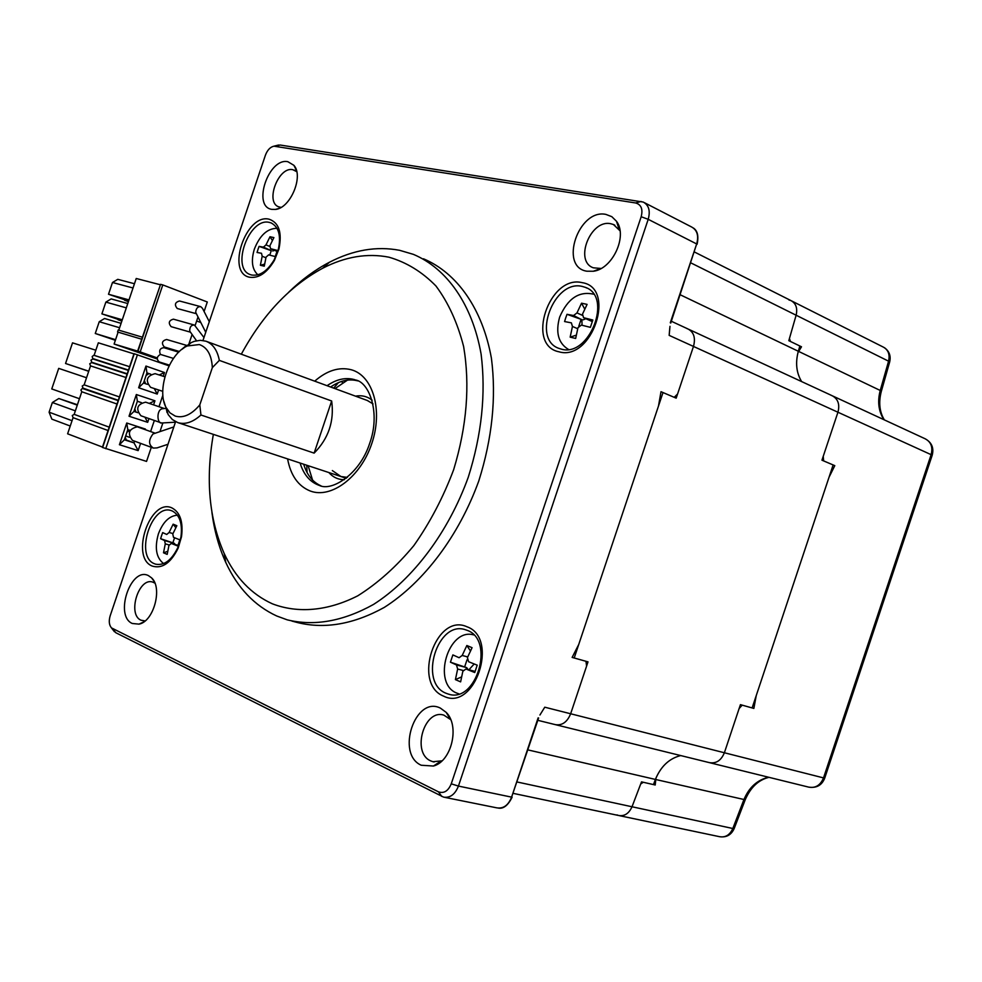 <?xml version="1.0" encoding="UTF-8"?>
<svg xmlns="http://www.w3.org/2000/svg" width="982" height="982" viewBox="0 0 982 982"><rect width="100%" height="100%" fill="white"/><g stroke="black" fill="none" stroke-linecap="round" stroke-linejoin="round"><path stroke-width="1.47" d="M831.116 395.341L832.036 395.66C838.014 398.79 839.991 404.314 837.941 412.231L821.946 460.19L833.129 464.94L752.126 707.936L740.428 704.646L724.385 752.752C721.156 760.522 716.124 763.812 709.274 762.609L708.685 762.425M527.935 749.904L655.424 779.438L653.447 784.593L641.516 781.868L632.015 806.762C628.946 813.562 624.466 816.459 618.562 815.477L616.954 814.9M655.424 779.438C660.751 766.463 669.172 758.497 680.71 755.563C669.601 758.349 661.34 765.911 655.902 778.223L655.227 784.999L643.32 782.273L640.706 783.98L632.015 806.762C628.946 813.562 624.466 816.459 618.562 815.477L513.39 793.407M554.585 724.409L555.174 724.606C562.048 725.772 567.215 722.163 570.652 713.767L588.009 661.868L574.212 657.989L662.997 392.555L676.181 398.164L693.476 346.437C695.735 337.918 693.869 332.076 687.879 328.921L686.958 328.602M586.315 664.004L588.009 661.868M676.181 398.164L676.107 395.439M801.631 381.581C796.353 372.853 795.248 362.751 798.329 351.274L799.851 345.995L788.816 340.68L796.12 315.222L789.43 338.52L790.473 341.478L801.496 346.793L797.998 352.538C795.346 363.549 796.562 373.234 801.631 381.581M694.495 252.03L790.829 300.529C795.96 303.266 797.728 308.164 796.12 315.222C797.728 308.164 795.96 303.266 790.829 300.529L788.914 299.952M581.896 319.506L582.044 325.251M474.183 663.979L468.917 669.785M341.908 381.323L342.436 382.943M688.763 329.326L832.036 395.66C838.014 398.79 839.991 404.314 837.941 412.231L823.247 456.286L823.628 460.902L834.798 465.652L829.029 477.264L756.238 695.587L753.869 708.427L742.183 705.15L739.115 708.562L724.385 752.752C721.156 760.522 716.124 763.812 709.274 762.609L555.824 724.765M620.023 230.795L613.406 224.497L610.669 223.712C590.464 219.133 573.954 261.249 593.337 267.804L601.058 268.479M586.806 271.204L593.3 271.253C612.473 269.154 627.903 235.975 616.475 221.245L611.811 216.666L605.845 214.383C578.447 208.515 558.819 267.043 586.806 271.204M421.253 765.248L433.455 766.034C451.634 761.357 460.018 725.772 446.159 712.355L440.402 708.12C415.263 695.256 395.537 754.09 421.253 765.248M450.726 719.659L443.95 715.178C424.212 708.427 411.323 752.715 430.681 760.878L432.927 761.713L442.01 760.829M154.886 583.124L152.726 582.093C138.708 576.974 127.157 614.536 141.015 620.219L145.091 620.931M132.288 623.484L139.002 624.135C153.683 621.655 162.852 587.764 151.572 577.858L148.417 575.612C130.778 566.369 114.121 615.812 132.288 623.484M296.736 171.678L292.783 169.677C278.372 166.277 264.821 202.488 278.839 206.883L281.048 207.374M271.818 209.362L275.341 209.436C290.316 208.479 303.929 176.159 293.888 165.32L287.873 161.711C268.626 157.39 252.03 206.613 271.818 209.362M443.557 696.115C474.723 712.159 499.617 637.821 466.818 626.712C435.873 612.535 411.998 683.742 443.557 696.115M445.963 693.231L448.258 694.053C476.442 704.057 495.333 639.736 467.051 630.309L465.554 629.781C437.591 619.679 418.148 682.502 445.963 693.231M558.942 351.789C592.06 361.757 616.856 287.714 582.105 282.644C549.245 274.383 525.456 345.333 558.942 351.789M561.274 349.113C589.335 357.755 613.185 296.417 585.247 287.321L582.277 286.437C553.823 279.072 531.287 339.539 559.126 348.45L561.274 349.113M249.551 277.231C258.585 278.544 266.858 272.971 274.371 260.512L278.949 248.974C282.251 232.525 278.974 222.607 269.105 219.207C245.979 213.155 225.835 272.898 249.551 277.231M251.674 275.021C259.862 276.2 267.362 271.142 274.162 259.849L278.323 249.403C281.196 235.729 278.778 226.891 271.044 222.902L269.399 222.423C249.183 216.973 230.488 268.651 250.484 274.665L251.674 275.021M152.235 566.074C162.153 569.044 170.794 563.054 178.172 548.103L181.523 536.663C183.352 521.81 180.136 512.211 171.85 507.878C150.086 497.641 129.894 557.567 152.235 566.074M154.407 563.717L155.672 564.184C164.338 565.73 171.752 560.145 177.914 547.416L180.946 537.044C182.615 523.59 179.694 514.887 172.194 510.947L171.371 510.652C151.584 503.152 134.583 556.291 154.407 563.717M211.891 512.211C214.26 530.587 218.9 547.342 225.799 562.477C237.546 587.874 254.522 605.71 276.74 615.996L287.21 619.838C314.338 626.442 343.111 621.311 373.528 604.433C413.041 579.184 448.332 532.391 468.267 477.24C481.757 434.474 486.041 393.426 481.106 354.121C472.317 304.371 446.908 268.491 413.397 254.363L399.662 250.324C376.671 245.954 353.287 249.931 329.486 262.231C315.124 269.743 301.486 279.772 288.598 292.305M213.352 434.363C205.471 479.277 209.068 518.962 224.154 553.418C235.287 577.441 251.355 594.233 272.37 603.82C297.902 613.578 327.657 611.123 357.804 595.792C377.739 583.296 396.421 566.577 413.827 545.624C429.993 522.645 443.275 497.322 453.672 469.642C466.831 426.274 470.145 385.251 463.627 346.56C457.538 322.783 448.308 302.591 435.947 285.983C422.113 271.842 406.438 262.243 388.909 257.186C367.256 252.951 345.161 256.646 322.624 268.27C289.874 286.007 262.771 314.657 241.314 354.207M330.627 387.018C339.919 380.611 348.966 378.561 357.779 380.869L357.804 380.881M321.102 485.906C312.779 482.236 306.973 475.006 303.684 464.216M291.949 621.09L297.877 622.649C325.054 629.266 353.839 624.196 384.244 607.428C423.745 582.351 458.95 535.816 478.799 480.922C492.215 438.353 496.426 397.489 491.43 358.332C482.543 308.753 457.06 272.959 423.5 258.806M276.838 145.459L280.189 145.029L643.222 202.059C648.857 205.14 650.514 210.897 648.206 219.317L458.434 786.079C455.071 794.438 450.124 798.121 443.569 797.114L115.839 632.739L113.188 630.125M202.979 340.472L265.435 155.156C267.423 149.988 270.271 146.993 273.953 146.183L635.698 202.979C641.246 204.624 643.075 209.215 641.172 216.74L451.254 783.832C448.222 791.05 443.95 793.714 438.463 791.836L111.457 627.879C109.076 625.043 108.658 621.017 110.18 615.788L175.594 421.695M537.829 720.322L555.174 724.606C562.048 725.772 567.215 722.163 570.652 713.767L544.764 707.2L539.916 715.019M709.925 762.769L808.726 787.134C815.514 788.35 820.436 785.269 823.517 777.904L570.652 713.767L586.598 666.091L585.959 661.291L572.125 657.412L578.729 644.499L658.492 406.008L660.996 391.695L674.217 397.329L677.592 393.954L693.476 346.437C695.735 337.918 693.869 332.076 687.879 328.921L671.332 321.261M669.798 327.902L669.159 335.365L669.798 327.902M434.081 765.616L435.063 765.432M203.961 337.55L194.436 325.054C191.208 324.944 189.636 326.969 189.735 331.13L190.177 331.756M171.469 326.76L171.101 326.65C168.118 322.955 168.879 320.463 173.384 319.162L173.605 319.236M209.301 321.715L202.476 308.323L200.745 306.666C197.75 306.433 196.069 308.323 195.688 312.337L196.069 313.086M177.693 308.618L177.226 308.495C174.256 304.813 174.992 302.309 179.46 300.983L179.731 301.069M163.859 408.598L162.865 408.696C156.126 409.089 157.01 423.819 161.576 422.997L175.434 422.199M141.04 415.803L140.929 415.767C135.479 408.807 137.05 404.277 145.631 402.166L145.68 402.178M154.284 433.528L152.996 433.97C148.343 440.157 148.478 444.871 153.388 448.087L157.059 447.89L167.983 444.281M132.717 440.464L132.484 440.378C127.169 433.43 128.777 428.913 137.32 426.814L137.603 426.912M150.725 387.374L150.639 387.338C145.078 380.464 146.576 375.897 155.119 373.663L155.23 373.712M186.359 345.517L182.898 348.34M164.51 347.039L164.252 346.965C161.257 343.246 162.03 340.754 166.596 339.49L166.756 339.539M159.379 362.002L159.207 361.941C156.322 359.167 156.715 356.65 160.373 354.404C158.839 350.427 159.992 348.193 163.859 347.689L178.712 352.157M160.373 354.404L173.47 358.405M88.748 371.196L65.549 363.487L72.521 342.853L95.831 350.218M88.711 371.306L65.549 363.487M151.302 447.313L146.551 461.405L102.374 447.424L134.006 353.667L169.064 365.869M118.159 400.631L82.279 388.43L80.905 390.026L81.788 391.757L117.03 404.019L81.788 391.757L74.178 414.355L72.263 415.533L73.073 417.657L67.611 433.811L102.496 447.092M73.073 417.657L108.081 430.533L73.012 417.632M74.178 414.355L109.223 427.158M82.918 388.467L118.282 400.3L83.016 388.135L82.23 386.024L84.145 384.846L119.411 396.924M84.145 384.846L90.54 365.881L125.966 377.505M90.54 365.881L89.73 363.782L91.645 362.579L127.108 374.13L91.768 362.26L127.218 373.786M91.768 362.26L90.958 360.161L92.86 358.958L128.36 370.41L92.885 358.958L92.185 356.527L93.769 355.275L129.612 366.703L94.076 355.324M128.47 370.079L92.995 358.639M133.945 353.876L98.335 342.816L94.112 355.337M105.737 448.713L137.443 354.735M77.296 405.149L58.822 398.52L52.365 402.522L75.368 410.857M58.822 398.52L77.431 404.731M72.042 420.689L49.1 412.195L51.85 419.142L70.238 426.028M49.1 412.195L52.365 402.522M145.213 429.65L145.41 429.06L126.739 423.021L119.411 444.723L138.155 450.615L134.006 442.857L134.571 441.151M138.155 450.615L140.598 443.361M144.624 429.429L145.41 429.06M129.857 430.325L127.795 429.662L126.936 432.203L129.857 430.325M126.739 423.021L127.795 429.662M124.37 439.801L126.445 440.464L125.23 437.272L124.37 439.801L119.411 444.723M125.23 437.272L126.936 432.203M126.445 440.464L134.006 442.857L126.273 439.997M58.711 368.373L86.539 377.751L58.711 368.373L51.764 388.946L79.456 398.729M134.804 408.88L133.957 411.409L136.007 412.096L134.804 408.88L137.37 401.27L141.371 402.669M149.276 403.406L154.947 400.791L136.338 394.531L137.37 401.27L141.433 402.632M136.338 394.531L129.023 416.233L133.957 411.409M129.023 416.233L147.681 422.334L144.931 417.166M147.681 422.334L148.957 418.577M153.573 404.866L154.947 400.791M137.861 412.698L136.142 412.133M163.221 376.253L164.485 372.534L145.95 366.065L138.634 387.755L157.218 394.064L154.272 388.541M157.218 394.064L158.605 389.964M159.17 374.964L164.485 372.534M150.602 431.577L154.346 420.468M158.986 406.708L162.889 395.145M145.815 383.815L147.558 384.379L145.582 383.729L144.379 380.5L143.519 383.029L145.582 383.729M138.634 387.755L143.519 383.029M144.379 380.5L146.085 375.431L148.994 373.602L146.944 372.89L146.085 375.431M145.95 366.065L146.944 372.89M148.994 373.602L150.749 374.216M162.779 423.254L159.968 431.614M140.193 351.9L137.996 351.212L160.569 284.338L162.791 284.915L140.193 351.9L157.267 357.927M162.791 284.915L207.3 301.99L204.096 311.49M198.008 316.953L195.173 325.386M192.104 334.481L188.961 343.81M117.558 331.99L141.654 339.195L117.558 331.99L118.196 329.977L142.329 337.17L118.196 329.977M160.041 284.682L136.228 278.495L118.785 330.161M118.098 332.186L114.108 344.031L137.996 351.212M121.093 323.348L104.558 318.499L99.243 321.715L119.608 327.743M115.373 340.288L95.266 333.487L115.569 339.674M95.266 333.487L99.243 321.715M127.77 303.536L111.175 298.921L105.86 302.1L126.31 307.857M121.989 320.684L101.895 313.872L122.284 319.788M101.895 313.872L105.86 302.1M128.409 301.658L124.542 300.222L128.519 301.314M121.842 321.114L117.963 319.702L121.928 320.856M134.448 283.737L117.779 279.342L112.488 282.497L133.024 287.984M128.605 301.093L108.511 294.256L128.998 299.903M108.511 294.256L112.488 282.497M114.108 344.031L157.218 358.982M200.831 322.538L196.658 320.979M137.627 351.114L160.569 284.338M181.633 349.543L191.245 342.583L194.313 341.343L200.34 340.3L205.901 341.196C212.861 343.835 217.341 350.23 219.342 360.382L331.658 400.987C334.408 421.094 328.565 438.475 314.13 453.119L331.658 400.987M346.265 478.295L177.779 422.604C185.156 424.801 192.877 422.272 200.942 415.005L314.13 453.119M177.779 422.604L172.378 419.547L168.192 414.613L163.724 400.889M199.788 404.903L212.345 367.624C211.621 355.018 207.288 347.333 199.321 344.559L187.218 345.983C169.051 353.778 156.469 390.185 166.007 407.395L169.984 412.87L175.213 416.073C183.339 418.393 191.527 414.674 199.788 404.903L200.942 415.005M212.345 367.624L219.342 360.382M338.471 382.587L333.659 388.123M306.752 465.235L307.084 472.563M347.456 380.12L334.997 388.627M308.115 465.689L312.571 480.088M332.346 470.574L340.987 476.552L347.407 477.375M179.841 539.842L177.754 546.017L171.285 543.427L168.941 545.44L167.185 554.388L163.515 552.805L165.271 543.868L164.583 540.566L160.618 538.713L161.564 535.632L162.668 532.6L166.744 534.466L169.113 532.465L173.151 524.179L176.846 525.714L172.783 534.012L173.483 537.314L179.841 539.842M163.613 563.594C156.212 557.813 154.469 547.919 158.384 533.926C162.914 522.068 169.26 515.82 177.423 515.182M167.664 551.332L163.515 552.805M164.583 540.566L174.33 543.316L160.618 538.713M172.893 542.702L174.563 537.755M175.778 527.678L173.151 524.179M174.33 543.316L175.177 544.531M592.833 320.022L590.378 327.35L581.393 325.091L577.968 327.681L575.673 338.446L570.161 337.157L572.445 326.441L571.364 322.857L564.576 321.556L565.706 317.91L567.007 314.314L573.574 315.517L576.974 312.914L581.54 303.192L587.089 304.383L582.51 314.117L583.566 317.689L592.833 320.022M568.431 349.42C558.328 343.27 555.395 332.505 559.642 317.112C567.706 298.516 579.036 290.881 593.644 294.207M578.852 326.036L581.098 319.334L567.007 314.314M581.098 319.334L573.574 315.517M585.824 318.696L583.247 319.813M584.732 309.085L581.54 303.192M576.262 335.157L570.161 337.157M277.317 250.41L275.255 256.56L268.626 254.866L266.061 257.124L264.268 266.183L260.377 265.275L262.169 256.241L261.507 253.282L257.051 252.472L257.996 249.403L259.101 246.384L263.446 247.133L265.999 244.874L269.989 236.748L273.904 237.583L269.903 245.733L270.529 248.679L277.317 250.41M257.898 274.8C252.055 269.436 250.876 260.856 254.363 249.072C259.874 235.275 267.423 228.364 277.022 228.327M269.755 255.148L271.265 250.68L259.101 246.384M271.265 250.68L263.446 247.133M274.444 250.312L272.787 251.011M272.358 240.455L269.989 236.748M264.575 264.146L260.377 265.275M466.843 645.518L472.072 647.678L467.42 657.645L468.61 661.733L477.215 665.17L474.748 672.535L465.934 669L462.853 671.258L460.619 681.876L455.415 679.618L457.649 669.037L456.483 664.949L450.431 662.187L452.874 654.908L459.085 657.719L462.203 655.46L466.843 645.518L470.427 650.906M458.876 693.844L456.777 693.083C431.724 683.546 448.222 627.24 473.754 634.937M461.515 676.942L455.415 679.618M456.483 664.949L466.72 667.65L468.07 669.564M466.72 667.65L450.431 662.187M464.682 666.778L467.015 659.83M517.195 782.003L732.83 828.501L743.791 799.913C748.91 787.515 757.171 779.953 768.575 777.228M669.982 326.343L669.159 335.365L931.12 454.666C933.047 447.141 931.034 441.839 925.081 438.745C931.734 442.403 934.103 447.915 932.188 455.267M680.195 294.76L798.329 351.274M690.862 262.894L888.575 361.18C890.06 354.453 888.256 349.727 883.149 347.014L791.823 301.032M883.861 419.658C878.534 411.176 877.331 401.442 880.24 390.468L798.648 351.421M884.365 419.891C879.516 411.974 878.485 402.522 881.271 391.523L880.24 390.468L888.575 361.18L889.582 362.297L881.37 391.192M823.517 777.904L931.12 454.666L932.114 455.488L824.77 777.965L823.517 777.904M768.992 777.339C758.509 779.855 750.579 787.343 745.203 799.79L655.755 779.512M619.397 815.661L719.597 836.701C725.477 837.683 729.884 834.946 732.83 828.501L734.266 828.317L745.105 800.06M357.522 380.746L354.22 379.543C345.406 377.223 336.36 379.285 327.067 385.705M300.087 463.025C303.561 474.392 309.76 481.781 318.696 485.194L319.26 485.39C331.548 491.749 359.584 474.576 369.6 443.594C380.832 413.029 369.306 382.379 355.656 379.997L356.613 380.353M314.706 381.163C326.883 370.558 339.011 366.74 351.077 369.698C372.927 375.406 383.189 410.132 371.81 443.483C360.75 476.933 331.376 499.04 310.3 491.025C298.258 486.188 290.684 475.472 287.591 458.901M670.289 322.783L696.668 243.953L648.206 219.317L641.172 216.74M670.743 323.041L696.668 243.953C698.902 235.717 697.195 230.058 691.561 226.965L644.388 202.66M441.79 796.439L438.463 791.836M112.574 628.689L115.839 632.739M275.181 146.195L280.189 145.029M641.062 201.445L635.698 202.979M444.576 797.323L496.831 807.855C503.398 808.861 508.32 805.289 511.597 797.139L458.434 786.079L451.254 783.832M538.111 717.891L511.597 797.139L538.615 717.977M102.619 447.522L134.252 353.741M355.496 396.151C361.769 395.034 367.305 396.384 372.141 400.202M344.387 479.707C338.238 479.695 333.058 477.301 328.847 472.538M169.1 544.936L165.271 543.868M171.285 543.427L177.975 545.317L171.408 543.476M169.113 532.465L172.979 533.57M576.974 312.914L582.24 315.259M577.698 328.737L572.445 326.441M583.848 317.775L592.306 321.544M265.999 244.874L269.682 246.421M265.901 257.775L262.169 256.241M270.688 248.728L276.985 251.355M463.16 670.473L457.649 669.037M475.104 671.418L466.155 669.073M462.203 655.46L467.714 656.933M832.92 396.077L925.081 438.745M889.68 361.941C891.067 356 889.336 351.261 884.487 347.726M824.72 778.125C821.922 785.256 816.594 788.264 808.726 787.134M734.155 828.612C731.259 834.97 726.41 837.658 719.597 836.701M613.406 224.497L614.879 225.222M618.329 226.94L619.311 227.431M619.053 229.162L616.475 221.245M600.8 268.516L593.3 271.253M450.321 719.205L446.159 712.355M440.329 761.48L433.455 766.034M432.927 761.713L434.142 761.983M438.23 762.867L439.249 763.088M153.965 581.135L151.572 577.858M143.826 621.888L139.002 624.135M294.305 170.107L294.931 170.389M296.368 170.23L293.888 165.32M278.937 208.43L275.341 209.436M449.474 694.36L448.258 694.053M586.917 288.082L585.247 287.321M278.323 249.403L278.949 248.974M274.162 259.849L274.371 260.512M271.744 223.196L271.044 222.902M177.914 547.416L178.172 548.103M224.154 553.418L225.799 562.477M322.624 268.27L329.486 262.231M111.457 627.879L114.391 631.684M273.953 146.183L278.593 145.017M512.125 797.188C508.099 805.301 503.557 808.947 498.475 808.125M697.097 244.248C698.816 236.171 697.576 230.758 693.378 228.008M196.51 340.742L189.735 331.13M194.436 325.054L173.384 319.162M205.741 332.272L195.688 312.337M200.745 306.666L179.46 300.983M165.369 408.451L162.865 408.696M161.576 422.997L140.929 415.767M173.839 426.925L152.996 433.97M153.388 448.087L132.484 440.378M155.119 373.663L164.89 376.793M186.568 345.369L166.596 339.49M169.432 365.12L159.293 361.965M179.387 351.507L164.387 347.002M150.676 387.35L162.767 391.339M155.205 433.222L137.48 426.875M164.411 408.549L145.667 402.178M196.388 313.724L177.472 308.569M190.483 332.186L171.298 326.711M125.684 435.91L129.501 437.309M367.796 400.668L206.392 341.368M166.007 407.395L167.063 412.587M187.218 345.983L191.245 342.583M367.256 400.472L373.05 403.909M592.293 321.58L583.566 317.689M276.985 251.367L270.529 248.679M475.116 671.406L465.934 669"/></g></svg>
